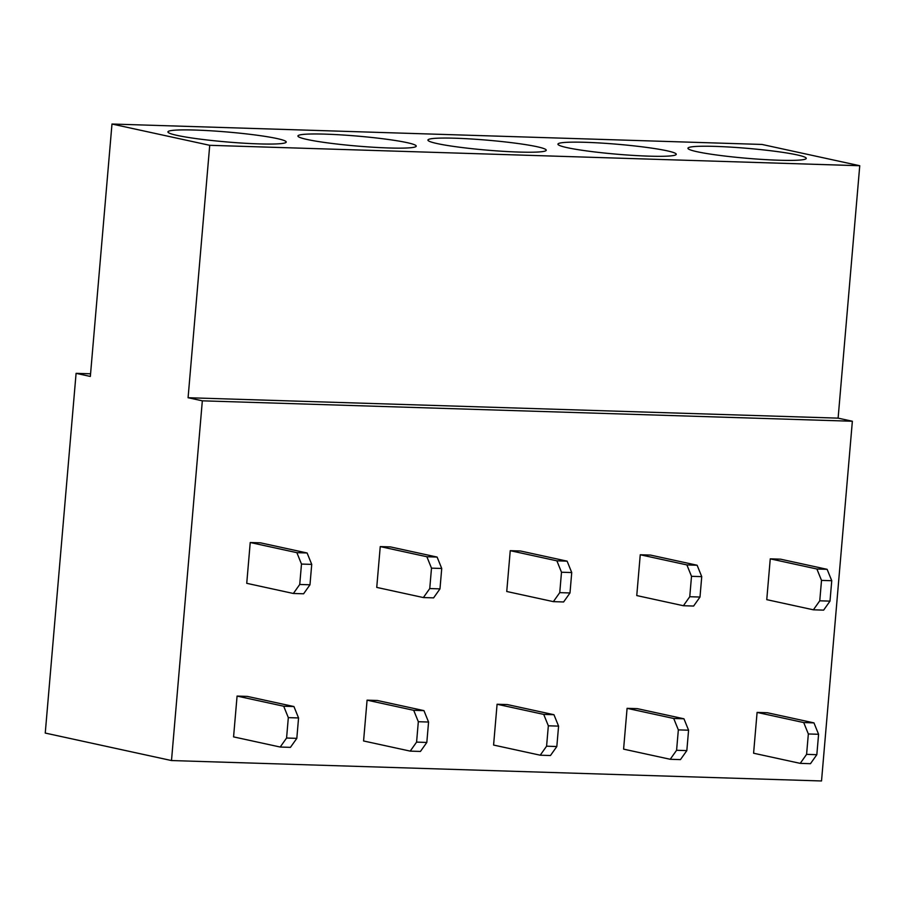 <?xml version="1.0" encoding="UTF-8"?>
<svg xmlns="http://www.w3.org/2000/svg" width="905" height="905" viewBox="0 0 905 905"><rect width="100%" height="100%" fill="white"/><g stroke="black" fill="none" stroke-linecap="round" stroke-linejoin="round"><path stroke-width="1.36" d="M202.335 400.825L852.363 421.244L821.525 780.97L171.498 760.551L202.335 400.825L188.082 397.725L209.722 145.309L111.982 124.03L90.342 376.446L76.088 373.346L45.25 733.061L171.498 760.551M627.086 708.332L623.59 749.136L670.22 759.284L676.589 750.279L678.343 729.883L673.716 718.48L627.086 708.332L637.324 708.649L683.954 718.796L673.716 718.48M757.089 712.416L753.594 753.22L800.224 763.368L806.593 754.363L808.346 733.966L803.719 722.563L757.089 712.416L767.327 712.733L813.957 722.88L803.719 722.563M497.083 704.248L493.587 745.053L540.217 755.2L546.586 746.195L548.34 725.799L543.713 714.396L497.083 704.248L507.32 704.565L553.951 714.712L543.713 714.396M367.079 700.165L363.572 740.969L410.214 751.116L416.583 742.111L418.325 721.715L413.709 710.312L367.079 700.165L377.317 700.481L423.947 710.629L413.709 710.312M237.076 696.081L233.569 736.885L280.199 747.032L286.58 738.028L288.322 717.631L283.706 706.228L237.076 696.081L247.303 696.398L293.933 706.545L283.706 706.228M770.257 558.849L766.761 599.653L813.391 609.812L819.76 600.807L821.514 580.399L816.887 568.996L770.257 558.849L780.495 559.166L827.125 569.324L816.887 568.996M640.254 554.765L636.758 595.569L683.388 605.728L689.757 596.723L691.51 576.315L686.884 564.912L640.254 554.765L650.491 555.082L697.122 565.24L686.884 564.912M510.25 550.681L506.743 591.485L553.374 601.644L559.754 592.639L561.496 572.231L556.88 560.829L510.25 550.681L520.488 550.998L567.118 561.157L556.88 560.829M380.247 546.597L376.74 587.402L423.37 597.56L429.751 588.555L431.493 568.148L426.877 556.745L380.247 546.597L390.474 546.914L437.104 557.073L426.877 556.745M250.233 542.514L246.737 583.318L293.367 593.476L299.736 584.472L301.489 564.064L296.863 552.661L250.233 542.514L260.47 542.83L307.1 552.989L296.863 552.661M90.568 373.799L76.088 373.346M852.363 421.244L838.109 418.144L859.75 165.728L762.01 144.449L111.982 124.03M838.109 418.144L188.082 397.725M859.75 165.728L209.722 145.309M806.117 158.002A59.368 4.978 -175.1 0 1 806.185 158.579A59.368 4.978 -175.1 0 1 747.654 158.352A59.368 4.978 -175.1 0 1 688.072 148.624A59.368 4.978 -175.1 0 1 687.981 148.454A59.368 4.978 -175.1 0 1 744.125 148.069A59.368 4.978 -175.1 0 1 806.117 158.002M558.068 144.54A59.368 4.978 -175.1 0 1 557.966 144.37A59.368 4.978 -175.1 0 1 614.122 143.986A59.368 4.978 -175.1 0 1 676.114 153.918A59.368 4.978 -175.1 0 1 676.182 154.495A59.368 4.978 -175.1 0 1 617.651 154.269A59.368 4.978 -175.1 0 1 558.068 144.54M428.065 140.456A59.368 4.978 -175.1 0 1 427.963 140.286A59.368 4.978 -175.1 0 1 484.107 139.902A59.368 4.978 -175.1 0 1 546.111 149.834A59.368 4.978 -175.1 0 1 546.179 150.411A59.368 4.978 -175.1 0 1 487.637 150.185A59.368 4.978 -175.1 0 1 428.065 140.456M298.062 136.372A59.368 4.978 -175.1 0 1 297.96 136.203A59.368 4.978 -175.1 0 1 354.104 135.818A59.368 4.978 -175.1 0 1 416.108 145.75A59.368 4.978 -175.1 0 1 416.176 146.327A59.368 4.978 -175.1 0 1 357.633 146.101A59.368 4.978 -175.1 0 1 298.062 136.372M168.059 132.288A59.368 4.978 -175.1 0 1 167.957 132.119A59.368 4.978 -175.1 0 1 224.101 131.734A59.368 4.978 -175.1 0 1 286.104 141.666A59.368 4.978 -175.1 0 1 286.161 142.243A59.368 4.978 -175.1 0 1 227.63 142.017A59.368 4.978 -175.1 0 1 168.059 132.288M813.957 722.88L818.584 734.283L816.83 754.691L810.461 763.696L800.224 763.368M816.83 754.691L806.593 754.363M818.584 734.283L808.346 733.966M683.954 718.796L688.581 730.199L686.827 750.607L680.458 759.612L670.22 759.284M686.827 750.607L676.589 750.279M688.581 730.199L678.343 729.883M553.951 714.712L558.577 726.115L556.824 746.523L550.455 755.528L540.217 755.2M556.824 746.523L546.586 746.195M558.577 726.115L548.34 725.799M423.947 710.629L428.563 722.032L426.821 742.439L420.44 751.444L410.214 751.116M426.821 742.439L416.583 742.111M428.563 722.032L418.325 721.715M293.933 706.545L298.56 717.948L296.817 738.356L290.437 747.36L280.199 747.032M296.817 738.356L286.58 738.028M298.56 717.948L288.322 717.631M827.125 569.324L831.752 580.716L829.998 601.124L823.629 610.128L813.391 609.812M829.998 601.124L819.76 600.807M831.752 580.716L821.514 580.399M697.122 565.24L701.737 576.632L699.995 597.04L693.626 606.045L683.388 605.728M699.995 597.04L689.757 596.723M701.737 576.632L691.51 576.315M567.118 561.157L571.734 572.548L569.992 592.956L563.611 601.961L553.374 601.644M569.992 592.956L559.754 592.639M571.734 572.548L561.496 572.231M437.104 557.073L441.731 568.464L439.977 588.872L433.608 597.877L423.37 597.56M439.977 588.872L429.751 588.555M441.731 568.464L431.493 568.148M307.1 552.989L311.727 564.381L309.974 584.788L303.605 593.793L293.367 593.476M309.974 584.788L299.736 584.472M311.727 564.381L301.489 564.064"/></g></svg>
